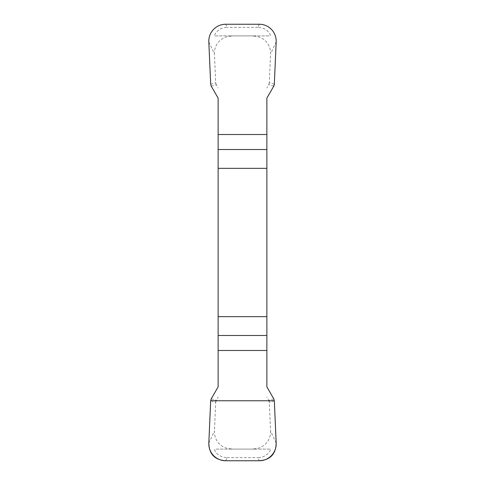 <?xml version="1.0" encoding="UTF-8"?>
<svg xmlns="http://www.w3.org/2000/svg" width="485" height="485" viewBox="0 0 485 485"><rect width="100%" height="100%" fill="white"/><g stroke="black" fill="none" stroke-linecap="round" stroke-linejoin="round"><path stroke-width="0.36" stroke-dasharray="2.42 1.82" d="M259.329 24.25L257.875 27.342C268.181 27.56 271.849 36.769 269.993 35.902L215.007 35.902C213.17 36.775 216.759 27.59 227.125 27.342L225.67 24.25M253.843 35.902L231.157 35.902M253.716 36.169A17.108 16.951 115.2 0 1 270.563 53.877L276.171 41.959M208.829 41.959L214.437 53.877A17.108 16.951 64.8 0 1 231.284 36.169M225.67 460.75L227.125 457.658C216.819 457.44 213.151 448.231 215.007 449.098L269.993 449.098C271.83 448.225 268.241 457.41 257.875 457.658L259.329 460.75M231.157 449.098L253.843 449.098M231.284 448.831A17.108 16.951 -64.8 0 1 214.437 431.123L208.829 443.041M276.171 443.041L270.563 431.123A17.108 16.951 -115.2 0 1 253.716 448.831M218.135 98.122L218.135 386.878M266.865 98.122L266.865 386.878M211.236 86.172L216.262 84.705L218.135 87.943M216.262 84.705L215.698 82.771L214.437 53.877M274.328 84.238L269.302 82.771L270.563 53.877M269.302 82.771L268.738 84.705L266.865 87.943M273.764 398.828L268.738 400.295L266.865 397.057M268.738 400.295L269.302 402.229L270.563 431.123M210.672 400.762L215.698 402.229L214.437 431.123M215.698 402.229L216.262 400.295L218.135 397.057M211.236 398.828L216.262 400.295M274.328 400.762L269.302 402.229M227.125 457.658L257.875 457.658M273.764 86.172L268.738 84.705M210.672 84.238L215.698 82.771M257.875 27.342L227.125 27.342M269.993 449.098L215.007 449.098M215.007 35.902L269.993 35.902"/><path stroke-width="0.73" d="M218.135 168.337L266.865 168.337L266.865 98.122L273.764 86.172L274.328 84.238L276.171 41.959A17.108 16.951 115.2 0 0 259.329 24.25L225.67 24.25A17.108 16.951 64.8 0 0 208.829 41.959L210.672 84.238L211.236 86.172L218.135 98.122L218.135 386.878L211.236 398.828L210.672 400.762L208.829 443.041A17.108 16.951 -64.8 0 0 225.67 460.75L259.329 460.75A17.108 16.951 -115.2 0 0 276.171 443.041L274.328 400.762L273.764 398.828L266.865 386.878L266.865 316.663L218.135 316.663M266.865 168.337L266.865 316.663M276.177 443.06C275.892 454.087 270.248 459.986 259.239 460.75L225.761 460.75C214.752 459.986 209.108 454.087 208.823 443.06L210.672 400.762L274.328 400.762L276.177 443.06M266.865 350.479L218.135 350.479M218.135 335.493L266.865 335.493M266.865 149.507L218.135 149.507M218.135 134.521L266.865 134.521"/></g></svg>
